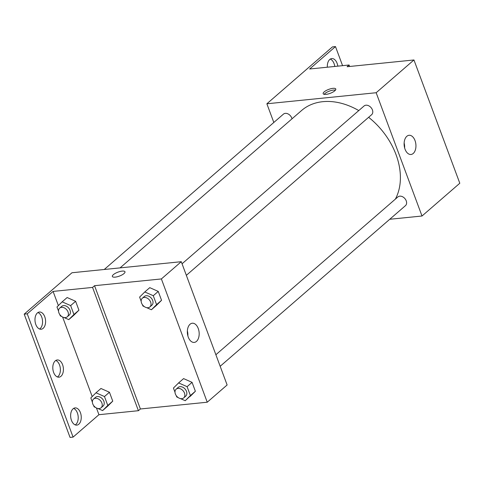 <?xml version="1.0" encoding="UTF-8"?>
<svg xmlns="http://www.w3.org/2000/svg" width="484" height="484" viewBox="0 0 484 484"><rect width="100%" height="100%" fill="white"/><g stroke="black" fill="none" stroke-linecap="round" stroke-linejoin="round"><path stroke-width="0.73" d="M273.823 122.47L266.872 103.782L332.447 46.894L335.485 46.585L309.633 69L349.103 65.007L347.113 66.731L413.953 59.968L459.8 183.248L422.012 216.009L389.741 219.27M324.159 91.893A6.734 2.105 159.6 0 1 330.935 88.705A6.734 2.105 159.6 0 1 335.781 89.014A6.734 2.105 159.6 0 1 330.209 93.327A6.734 2.105 159.6 0 1 323.167 93.702A6.734 2.105 159.6 0 1 324.159 91.893M266.872 103.782L376.165 92.728L413.953 59.968M186.346 275.329L371.627 114.702A5.772 4.205 -130.9 0 0 371.827 108.682A5.772 4.205 -130.9 0 0 365.94 105.203A5.772 4.205 -130.9 0 0 364.071 105.978L182.051 263.786M292.003 118.822A5.772 4.205 -130.9 0 0 285.3 113.359A5.772 4.205 -130.9 0 0 283.43 114.139L104.248 269.485M376.165 92.728L422.012 216.009M220.172 366.285L405.453 205.652A5.772 4.205 -130.9 0 0 405.652 199.638A5.772 4.205 -130.9 0 0 399.766 196.159A5.772 4.205 -130.9 0 0 397.896 196.934L215.876 354.736M395.355 199.136A65.388 47.68 -130.9 0 0 368.62 117.303M358.765 110.576A65.388 47.68 -130.9 0 0 322.792 101.682A65.388 47.68 -130.9 0 0 301.611 110.491L120.062 267.888M413.221 153.47A9.644 5.875 -95.8 0 1 411.001 154.481A9.644 5.875 -95.8 0 1 404.188 145.478A9.644 5.875 -95.8 0 1 409.059 135.284A9.644 5.875 -95.8 0 1 415.556 142.375A9.644 5.875 -95.8 0 1 413.221 153.47M404.63 147.916A9.644 5.875 84.2 0 0 404.134 142.992M335.466 90.109A6.734 2.105 -20.4 0 0 324.8 93.624A6.734 2.105 -20.4 0 0 324.123 94.332M349.103 65.007L349.648 66.471M335.485 46.585L342.581 65.667M330.276 59.09A8.652 5.27 -95.8 0 1 334.771 66.453M327.341 67.209A8.652 5.27 -95.8 0 1 331.752 58.57A8.652 5.27 -95.8 0 1 337.808 66.151M71.977 272.752L181.276 261.693L227.123 384.974L207.237 402.216L140.396 408.98L94.543 285.693L92.559 287.417L53.089 291.41L27.237 313.826L24.2 314.134L71.977 272.752M124.981 271.772A6.734 2.105 -20.4 0 0 120.129 271.47A6.734 2.105 -20.4 0 0 113.359 274.658A6.734 2.105 159.6 0 1 120.129 271.464A6.734 2.105 159.6 0 1 124.981 271.772A6.734 2.105 159.6 0 1 119.403 276.092A6.734 2.105 159.6 0 1 112.361 276.467A6.734 2.105 159.6 0 1 113.359 274.658A6.734 2.105 -20.4 0 0 112.361 276.467M94.543 285.693L161.384 278.935L181.276 261.693M190.2 396.402L195.379 391.26L192.069 382.36L183.587 378.603L192.069 382.36L195.379 391.26L185.233 400.71L180.429 398.586M149.762 287.653L158.244 291.41L149.762 287.653L144.789 291.961L153.271 295.718L156.58 304.618L151.407 309.754L146.604 307.63M161.553 300.304L158.244 291.41L161.553 300.304L156.374 305.446L161.553 300.304L156.58 304.618M161.384 278.935L207.237 402.216M196.456 341.408A9.644 5.875 -95.8 0 1 194.229 342.412A9.644 5.875 -95.8 0 1 187.417 333.409A9.644 5.875 -95.8 0 1 192.287 323.221A9.644 5.875 -95.8 0 1 198.785 330.306A9.644 5.875 -95.8 0 1 196.456 341.408M140.396 408.98L138.406 410.704L98.936 414.697L73.084 437.106L70.047 437.415L24.2 314.134M187.865 335.854A9.644 5.875 84.2 0 0 187.362 330.923M73.084 437.106L27.237 313.826M55.763 360.483A8.652 5.27 -95.8 0 1 60.264 367.87A8.652 5.27 -95.8 0 1 57.947 376.582A8.652 5.27 -95.8 0 1 57.433 376.963M73.592 408.423A8.652 5.27 -95.8 0 1 78.148 416.288A8.652 5.27 -95.8 0 1 75.262 424.91M37.934 312.543A8.652 5.27 -95.8 0 1 42.489 320.408A8.652 5.27 -95.8 0 1 39.603 329.023M138.406 410.704L92.559 287.417M67.137 297.533L75.619 301.29L67.137 297.533L62.164 301.841L70.646 305.598L73.955 314.497L68.782 319.634L63.979 317.51M78.928 310.19L75.619 301.29L78.928 310.19L73.749 315.326L78.928 310.19L73.955 314.497M100.962 388.489L109.445 392.246L100.962 388.489L95.989 392.796L104.471 396.553L107.781 405.453L102.608 410.589L97.804 408.466M112.754 401.139L109.445 392.246L112.754 401.139L107.575 406.282L112.754 401.139L107.781 405.453M98.936 414.697L96.443 407.982M92.196 396.565L62.617 317.026M58.37 305.61L53.089 291.41M60.978 376.274A8.652 5.27 -95.8 0 1 58.987 377.181A8.652 5.27 -95.8 0 1 52.871 369.104A8.652 5.27 -95.8 0 1 57.245 359.963A8.652 5.27 -95.8 0 1 63.071 366.321A8.652 5.27 -95.8 0 1 60.978 376.274M73.078 408.811A8.652 5.27 -95.8 0 1 75.074 407.903A8.652 5.27 -95.8 0 1 81.185 415.986A8.652 5.27 -95.8 0 1 76.817 425.121A8.652 5.27 -95.8 0 1 70.985 418.763A8.652 5.27 -95.8 0 1 73.078 408.811M37.419 312.924A8.652 5.27 -95.8 0 1 39.416 312.017A8.652 5.27 -95.8 0 1 45.526 320.099A8.652 5.27 -95.8 0 1 41.158 329.241A8.652 5.27 -95.8 0 1 35.326 322.876A8.652 5.27 -95.8 0 1 37.419 312.924M144.395 306.65L142.919 305.997L142.441 304.72M141.177 301.314L139.61 297.097L144.789 291.961M149.889 306.941L151.873 305.216A5.772 4.205 -130.9 0 0 152.073 299.203A5.772 4.205 -130.9 0 0 146.186 295.724A5.772 4.205 -130.9 0 0 144.317 296.498L142.326 298.223A5.772 4.205 -130.9 0 0 142.925 305.337A5.772 4.205 -130.9 0 0 149.889 306.941A5.772 4.205 -130.9 0 0 150.082 300.927A5.772 4.205 -130.9 0 0 144.196 297.448A5.772 4.205 -130.9 0 0 142.326 298.223M151.407 309.754L156.374 305.446M153.271 295.718L158.244 291.41M178.221 397.606L176.745 396.953L176.267 395.676M175.002 392.27L173.435 388.053L178.614 382.917L187.096 386.674L190.406 395.567L185.233 400.71M183.714 397.896L185.699 396.172A5.772 4.205 -130.9 0 0 185.898 390.158A5.772 4.205 -130.9 0 0 180.012 386.674A5.772 4.205 -130.9 0 0 178.142 387.454L176.152 389.178A5.772 4.205 -130.9 0 0 176.757 396.293A5.772 4.205 -130.9 0 0 183.714 397.896A5.772 4.205 -130.9 0 0 183.908 391.883A5.772 4.205 -130.9 0 0 178.021 388.398A5.772 4.205 -130.9 0 0 176.152 389.178M178.614 382.917L183.587 378.603M187.096 386.674L192.069 382.36M190.406 395.567L195.379 391.26M61.77 316.536L60.294 315.877L59.816 314.6M58.552 311.194L56.985 306.983L62.164 301.841M67.264 316.82L69.248 315.096A5.772 4.205 -130.9 0 0 69.448 309.082A5.772 4.205 -130.9 0 0 63.561 305.604A5.772 4.205 -130.9 0 0 61.692 306.378L59.701 308.102A5.772 4.205 -130.9 0 0 60.306 315.217A5.772 4.205 -130.9 0 0 67.264 316.82A5.772 4.205 -130.9 0 0 67.457 310.807A5.772 4.205 -130.9 0 0 61.571 307.328A5.772 4.205 -130.9 0 0 59.701 308.102M68.782 319.634L73.749 315.326M70.646 305.598L75.619 301.29M95.596 407.486L94.12 406.832L93.648 405.556M92.377 402.15L90.81 397.939L95.989 392.796M101.089 407.776L103.074 406.052A5.772 4.205 -130.9 0 0 103.273 400.038A5.772 4.205 -130.9 0 0 97.387 396.559A5.772 4.205 -130.9 0 0 95.517 397.334L93.527 399.058A5.772 4.205 -130.9 0 0 94.132 406.173A5.772 4.205 -130.9 0 0 101.089 407.776A5.772 4.205 -130.9 0 0 101.283 401.762A5.772 4.205 -130.9 0 0 95.396 398.284A5.772 4.205 -130.9 0 0 93.527 399.058M102.608 410.589L107.575 406.282M104.471 396.553L109.445 392.246"/></g></svg>
